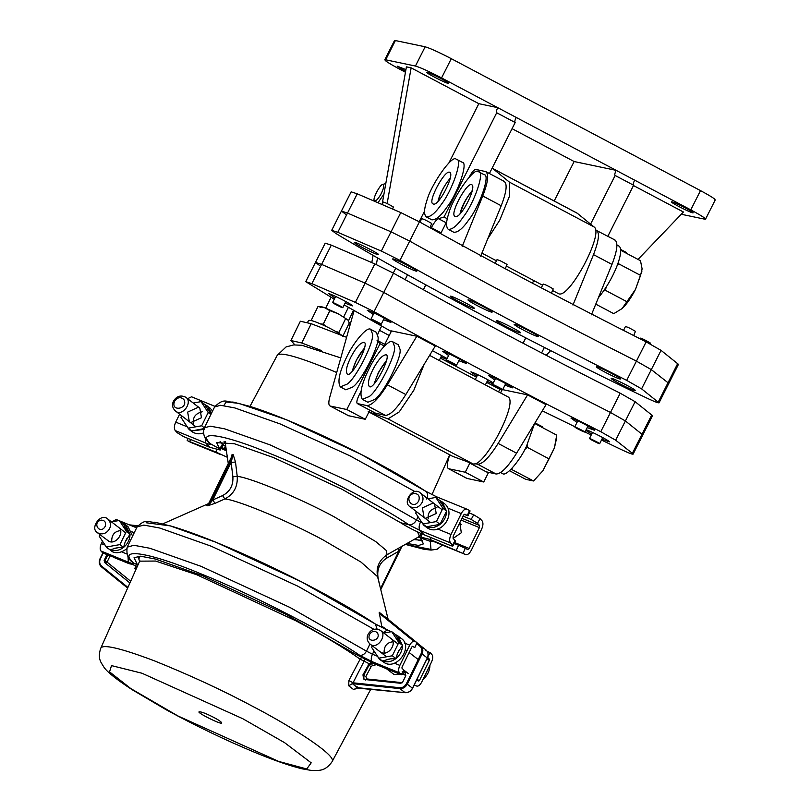 <?xml version="1.0" encoding="UTF-8"?>
<svg xmlns="http://www.w3.org/2000/svg" width="811" height="811" viewBox="0 0 811 811"><rect width="100%" height="100%" fill="white"/><g stroke="black" fill="none" stroke-linecap="round" stroke-linejoin="round"><path stroke-width="1.22" d="M405.459 72.24L399.529 69.097C387.861 62.792 383.238 59.69 385.671 59.801L415.435 66.046C420.402 67.495 429.12 71.459 441.569 77.927L690.779 209.867C702.448 216.162 707.07 219.264 704.637 219.163L681.27 214.256M441.569 77.927L451.291 58.676C438.842 52.208 430.124 48.255 425.157 46.795L415.435 66.046M395.393 40.55L394.491 40.58L384.769 59.821L385.671 59.801L395.393 40.55L425.157 46.795M714.359 199.911C716.792 200.013 712.18 196.921 700.501 190.615L690.779 209.867M451.291 58.676L700.501 190.615M590.59 224.11L615.154 175.47C614.454 174.983 614.799 173.28 616.167 170.361L574.137 161.531L512.065 128.675M715.272 199.881L705.55 219.132L704.637 219.163M405.612 71.368L397.126 66.127L405.926 69.624M448.118 83.351C445.411 83.026 425.035 72.554 426.89 72.382C427.478 71.368 448.747 82.175 448.584 83.34L448.118 83.351M692.716 212.847C690.009 212.512 669.633 202.051 671.488 201.868C672.076 200.854 693.344 211.671 693.182 212.827L692.716 212.847M498.532 391.875L499.86 389.25M525.7 337.873L523.085 343.256L525.792 337.913M541.596 352.927L544.374 347.432M574.137 161.531L554.207 200.986M449.659 454.768L448.25 459.786C446.79 465.2 446.973 468.19 448.797 468.768L465.261 472.225L483.721 481.998L488.557 472.418M467.258 478.541L448.402 468.626L466.862 478.399L483.721 481.998M465.261 472.225L469.843 463.142M607.865 236.234L633.614 185.243C632.915 184.756 633.259 183.053 634.628 180.133L616.167 170.361M615.062 175.44L633.614 185.243M446.172 222.761L438.477 218.686C436.389 219.649 434.017 222.64 431.34 227.668L441.083 232.828M389.229 335.48L379.497 330.32L381.616 326.113M405.094 279.643L407.548 274.787M431.016 228.317L431.34 227.668M425.755 284.843L423.383 289.75L425.836 284.884M379.497 330.32L377.723 334.396M354.103 310.623L329.793 397.076C328.343 402.479 328.526 405.48 330.351 406.058L346.804 409.514L380.024 343.742L377.044 340.296M380.024 343.742L383.998 345.851M438.183 201.057C440.687 192.237 444.732 184.604 450.318 178.136M352.298 371.083C354.792 362.274 358.837 354.63 364.433 348.162M348.811 415.83L329.955 405.916L348.416 415.688L365.264 419.287L369.857 410.204M346.804 409.514L365.264 419.287M438.477 218.686L444.033 217.024L447.297 218.757M489.408 173.524L515.167 122.532C514.468 122.045 514.803 120.342 516.181 117.423L497.721 107.65L478.825 103.686L448.828 163.072M444.033 217.024L496.707 112.759L515.167 122.532M497.721 107.65C496.342 110.57 496.008 112.273 496.707 112.759L496.606 112.729M371.803 262.602L373.09 255.323M383.339 202.051L382.093 204.524L406.412 66.857L411.136 67.85L478.825 103.686M376.355 264.568L377.541 257.868M387.141 203.541L411.136 67.85M424.548 211.144L419.196 221.727M395.727 268.177L393.264 273.054M638.014 259.429L683.43 212.006L633.462 185.547M546.188 355.319L550.679 350.636M677.732 363.49L668.011 382.741L651.314 369.623L668.011 382.741L658.289 401.992C660.215 403.858 656.423 402.56 646.925 398.12C541.464 347.939 405.774 276.105 335.734 233.365L331.699 230.334L337.792 232.311L381.322 251.075L399.965 260.351C469.255 299.036 544.83 339.049 626.69 380.379L641.592 388.864L659.019 402.844L668.74 383.593L668.011 382.741L668.74 383.593L678.462 364.342L661.046 350.372L646.144 341.877C564.274 300.546 488.698 260.544 419.419 221.849L400.766 212.573L357.235 193.819L351.143 191.842L341.421 211.083L345.456 214.124M641.592 388.864L651.314 369.623L636.412 361.128C554.552 319.798 478.977 279.785 409.697 241.1L391.044 231.824L347.513 213.07L341.421 211.083L347.513 213.07L391.044 231.824L409.697 241.1C478.977 279.785 554.552 319.798 636.412 361.128L651.314 369.623L661.046 350.372M460.425 213.263C462.858 204.666 466.801 197.205 472.266 190.899M440.667 233.659L446.78 221.555M469.163 177.244L469.316 176.93C471.911 172.125 474.05 169.621 475.733 169.408L485.83 171.628L504.29 181.4M485.181 171.395C489.165 173.25 488.354 181.451 482.748 195.988L462.199 246.412M480.659 256.185L501.208 205.761C506.814 191.224 507.625 183.022 503.641 181.167M595.436 229.929L615.052 240.036M595.943 230.03C599.927 231.895 599.116 240.086 593.51 254.634L572.961 305.048M591.422 314.82L611.97 264.406C617.577 249.869 618.387 241.668 614.403 239.803M514.65 324.329C517.661 324.694 540.308 336.332 538.251 336.524C537.602 337.65 513.941 325.637 514.133 324.339L514.65 324.329M393.173 258.912C396.173 259.277 418.821 270.904 416.773 271.107C416.114 272.232 392.463 260.209 392.646 258.922L393.173 258.912M450.663 296.147C453.673 296.512 476.321 308.15 474.263 308.352C473.614 309.478 449.963 297.455 450.146 296.167L450.663 296.147M611.626 378.342C614.637 378.707 637.284 390.344 635.226 390.547C634.577 391.672 610.926 379.649 611.109 378.362L611.626 378.342M496.819 320.578C499.819 320.943 522.466 332.581 520.419 332.784C519.76 333.909 496.109 321.886 496.291 320.598L496.819 320.578M354.762 242.357C357.773 242.722 380.42 254.36 378.362 254.553C377.713 255.688 354.062 243.665 354.245 242.367L354.762 242.357M468.505 299.898C471.505 300.263 494.152 311.89 492.105 312.093C491.446 313.218 467.795 301.195 467.977 299.908L468.505 299.898M596.906 366.765C599.907 367.13 622.554 378.767 620.506 378.97C619.847 380.095 596.197 368.072 596.379 366.785L596.906 366.765M625.707 326.732C626.974 326.721 630.228 328.252 635.459 331.354L633.685 335.582M640.437 338.309C641.704 338.299 644.948 339.829 650.179 342.931L650.057 343.905M543.461 284.296C544.728 284.276 547.972 285.817 553.203 288.909L551.419 293.187M497.305 259.865C498.572 259.844 501.827 261.385 507.057 264.477L505.263 268.755M421.973 218.879C423.241 218.858 426.495 220.399 431.726 223.491L429.952 227.729M383.573 202.324C384.84 202.304 388.084 203.845 393.315 206.947L392.615 209.066M494.761 379.964L488.729 375.655C491.73 376.02 514.377 387.658 512.319 387.861L504.969 385.124M373.283 314.546L367.241 310.238C370.252 310.603 392.899 322.241 390.841 322.433L383.491 319.706M432.476 350.656L447.094 358.533M446.679 359.354L440.991 356.952M586.11 429.779C590.641 430.976 611.159 441.66 609.294 441.873L601.944 439.146M591.736 433.986L585.795 430.388M476.929 376.223L470.887 371.914C472.458 371.793 490.898 380.967 493.24 382.974M492.835 383.785L487.137 381.383M334.872 298.002L328.84 293.683C331.841 294.048 354.488 305.686 352.44 305.889L345.091 303.152M448.615 355.532L442.573 351.224C445.584 351.589 468.231 363.227 466.173 363.429L458.823 360.692M577.006 422.409L570.974 418.101C573.985 418.466 596.632 430.094 594.575 430.296L587.225 427.569M334.274 299.188L305.767 281.67L311.86 283.647L355.39 302.402L374.043 311.677C443.323 350.362 518.898 390.375 600.769 431.705L615.671 440.201L632.357 453.319C634.283 455.184 630.502 453.896 620.993 449.446L601.488 440.049M591.199 435.041L584.984 431.999M576.641 427.59C573.59 426.657 575.709 427.965 582.987 431.493C586.039 432.415 583.93 431.117 576.641 427.59L542.306 410.822M501.918 390.304L486.62 382.407M476.473 377.125L440.403 358.107M391.257 331.456L344.188 304.936M305.767 281.67L315.489 262.419L321.582 264.396L365.112 283.151L383.765 292.426C453.045 331.121 528.62 371.124 610.49 412.464L625.393 420.95L642.819 434.929L625.393 420.95L610.49 412.464C528.62 371.124 453.045 331.121 383.765 292.426L365.112 283.151L321.582 264.396L315.489 262.419L319.524 265.45M651.801 414.826L632.357 453.319L633.087 454.17L652.541 415.678L635.114 401.698L620.212 393.213C538.342 351.883 462.767 311.87 393.487 273.185L374.834 263.91L331.314 245.145L325.211 243.168L315.489 262.419M500.58 392.96L502.252 389.635M486.347 471.85L496.099 473.999C501.026 474.009 507.858 467.075 516.597 453.197L546.046 404.648L527.586 394.876L498.136 443.424C489.398 457.303 482.565 464.237 477.638 464.227L474.922 463.659M469.326 462.483L467.754 461.905M502.293 389.564L527.586 394.876M374.53 383.299C376.963 374.692 380.917 367.241 386.371 360.925M383.268 347.28L391.531 330.918L416.824 336.241L387.384 384.779C378.636 398.667 371.803 405.601 366.876 405.581L357.428 403.604C356.262 402.793 356.83 399.955 359.121 395.089L360.885 391.591M375.584 413.215L385.337 415.364C390.263 415.374 397.096 408.44 405.835 394.551L435.284 346.013L416.824 336.241M375.888 413.377L357.266 403.543L375.726 413.316M378.179 322.971L372.705 319.97L378.179 322.971M379.254 323.63C382.305 324.552 380.197 323.254 372.918 319.727C369.867 318.804 371.975 320.102 379.254 323.63L381.19 324.258L384.282 318.145M372.918 319.727L370.982 319.098L374.074 312.985M339.779 306.416L334.304 303.426L339.779 306.416M340.853 307.075C343.905 308.008 341.786 306.7 334.507 303.182C331.456 302.25 333.574 303.557 340.853 307.075L342.789 307.704L345.871 301.591M334.507 303.182L332.571 302.554L335.663 296.431M453.511 363.957L448.037 360.956L453.511 363.957M454.586 364.615C457.637 365.538 455.529 364.24 448.25 360.713C445.198 359.79 447.307 361.088 454.586 364.615L456.522 365.244L459.614 359.131M448.25 360.713L446.314 360.084L449.395 353.971M499.667 388.388L494.193 385.397L499.667 388.388M500.742 389.047C503.793 389.979 501.674 388.672 494.396 385.144C491.344 384.221 493.463 385.519 500.742 389.047L502.678 389.675L505.76 383.562M494.396 385.144L492.459 384.515L495.551 378.402M581.913 430.823L576.439 427.833L581.913 430.823M582.987 431.493L584.924 432.121L588.016 425.998M596.643 442.411L591.168 439.41L596.643 442.411M597.717 443.07C600.769 443.992 598.65 442.694 591.371 439.167C588.32 438.244 590.438 439.542 597.717 443.07L599.653 443.698L602.735 437.585M591.371 439.167L589.435 438.538L592.527 432.425M492.125 168.151L577.077 213.1L594.017 226.918C604.57 232.798 568.906 299.796 558.495 293.653L552.727 290.602M542.61 285.239L506.571 266.16M496.464 260.807L481.916 253.113M531.661 282.786L534.682 281.052M492.47 168.303L509.409 182.13L509.693 195.694L499.758 220.146L487.766 238.748M348.507 320.832L353.495 310.278M350.078 324.927L348.335 324.887M429.607 355.38L508.132 396.954C518.675 402.824 483.011 469.822 472.61 463.689L452.467 456.258L368.934 412.029M424.123 364.413L413.874 390.172L399.225 411.917L388.003 418.892L368.204 411.623L452.812 456.411M357.732 687.687L353.819 689.725L357.357 687.039M416.601 643.518L420.027 646.296C422.024 648.192 422.409 650.584 421.193 653.494L406.392 683.724C404.841 686.491 402.621 687.829 399.752 687.728L353.038 682.811L352.288 683.622L399.884 688.63L405.115 692.675L357.519 687.657L352.288 683.622L348.73 685.792L353.819 689.725M364.991 659.495L353.038 682.811L348.872 680.49L348.73 685.792M403.037 671.508L404.902 672.076L405.601 676.11L402.631 682.183L400.786 683.298L365.011 679.537L363.602 678.979L362.963 674.833L369.137 663.702L360.125 659.181L348.872 680.49M369.137 663.702L371.286 662.475M361.463 657.65L360.125 659.181C344.776 648.202 323.356 635.408 295.873 620.81L196.809 574.766L155.6 561.05L139.654 561.151L139.786 560.442M389.878 670.109L394.916 672.157M415.627 641.795L379.193 612.264L381.677 626.072L387.77 630.319M379.193 612.264L416.347 642.18L384.424 616.309M381.677 626.072L386.512 629.802M130.683 581.244L107.042 562.084L110.022 556.011L107.843 554.856L104.872 560.938L107.042 562.084L105.187 562.935L129.912 582.967M104.143 560.371L105.187 562.935L104.143 560.371L107.113 554.298M129.902 582.987L104.467 562.368M117.463 558.931L122.512 560.989M135.883 566.119L134.849 568.399L136.207 568.886M138.843 558.85L140.151 556.184M137.039 567.011L134.849 568.399M213.942 717.502C206.116 713.498 201.148 711.602 199.04 711.805C196.708 712.636 222.326 725.419 221.697 722.885C221.271 721.8 218.686 720.006 213.942 717.502M207.961 504.665L206.835 505.618L207.778 505.76L215.057 503.337L224.84 498.937L222.538 495.602L212.756 499.992L209.522 504.087L208.549 503.935L208.843 503.337M233.122 454.434L231.135 462.442L235.494 462.017L233.122 454.434L232.068 454.515L231.723 456.603L232.808 456.522L209.522 504.087L207.778 505.76M231.307 457.445L208.549 503.935L206.835 505.618M232.068 454.515L231.48 457.029M215.057 503.337L212.756 499.992L231.135 462.442L232.879 476.787C233.396 485.414 229.949 491.689 222.538 495.602M416.895 531.59C419.317 534.419 419.743 536.264 418.172 537.146L387.09 554.714C379.041 560.219 375.868 567.538 377.571 576.672L360.946 562.043L322.94 539.842C288.615 521.23 237.359 499.87 224.84 498.937C233.73 494.264 237.856 486.742 237.228 476.371L235.494 462.017M398.11 548.114L398.809 551.216L402.023 546.107M377.896 578L378.088 577.949C376.73 569.403 379.578 562.814 386.634 558.191L398.809 551.216L380.43 588.766M221.707 443.485L225.803 446.729M414.624 539.153L419.692 540.4M407.021 543.441L418.679 545.448L423.443 543.887L419.713 536.801L430.195 539.497L465.727 554.592L435.355 542.184M463.111 553.224L465.271 548.266L458.55 545.245L456.38 550.193M454.282 543.502L458.55 545.245M465.271 548.266L467.775 549.584M467.734 549.574L469.184 548.479L479.402 527.596L479.524 525.477L477.486 523.308L480.031 518.655L473.715 514.782L471.171 519.435L477.486 523.308M431.026 537.592L430.195 539.497L435.031 542.052L465.575 554.521C467.511 555.13 469.437 553.67 471.363 550.162L481.582 529.269C483.214 525.538 483.366 522.72 482.069 520.824L480.031 518.655M463.01 516.11L471.171 519.435M216.942 449.841L215.969 452.072L187.807 440.87L187.199 440.474L188.081 438.447M187.807 440.87L190.595 442.299M460.151 523.338L459.573 523.125M459.766 522.73L461.317 532.736L453.187 538.382M469.214 512.947L473.715 514.782M190.271 442.167L220.805 454.636L215.969 452.072L227.354 457.292M413.894 539.558L422.369 540.379M221.2 448.432L226.401 450.804M220.075 441.366L223.005 445.442L220.227 450.044L209.775 447.297L183.58 436.612L177.264 432.739L175.227 430.57C173.929 428.674 174.091 425.856 175.713 422.115L179.596 414.188M187.574 398.677L191.568 396.802L214.915 406.341M455.113 540.44L452.568 545.093L452.974 545.904L455.508 541.251L453.075 538.261L453.197 536.152L463.426 515.259L464.865 514.174L467.937 515.867L470.096 510.91L469.498 510.524L467.329 515.472L464.034 514.417M220.227 450.044L216.649 442.664L234.399 443.739L273.56 457.586L341.978 489.256L400.654 522.75L408.754 524.697L419.997 530.455L450.531 542.924L452.568 545.093C453.481 546.239 452.69 546.35 450.196 545.418L424.001 534.723L419.997 530.455C418.689 528.559 418.851 525.751 420.473 522.01L421.162 522.284M450.531 542.924C449.233 541.028 449.395 538.21 451.017 534.469L461.246 513.586C463.162 510.068 465.098 508.619 467.024 509.227L469.498 510.524M466.872 509.146L436.328 496.687L466.872 509.146M400.654 522.75C407.264 526.968 415.039 530.952 424.001 534.723M173.503 401.161C171.8 404.628 172.348 407.832 175.166 410.771C182.232 417.726 193.423 401.638 185.648 397.187C180.62 394.815 176.575 396.143 173.503 401.161M174.588 401.212C170.036 412.383 188.973 409.038 183.894 399.559C180.701 396.599 177.599 397.147 174.588 401.212M422.034 502.587C418.963 507.615 414.918 508.943 409.9 506.571C402.124 502.121 413.306 486.032 420.372 492.976C423.19 495.926 423.737 499.13 422.034 502.587M418.77 500.863C412.687 511.406 402.793 496.291 413.904 493.433C418.456 493.625 420.078 496.099 418.77 500.863M416.499 679.892L418.729 681.068L419.459 680.52L429.354 660.306L429.414 659.242L427.569 657.275L430.114 652.622L427.275 651.466M418.729 681.068L419.459 680.52L416.884 679.476M414.269 684.808L416.57 686.015C418.263 686.552 419.956 685.275 421.639 682.203L431.533 661.979C432.952 658.714 433.094 656.251 431.959 654.589L430.114 652.622M416.57 686.015L414.157 685.042L416.57 686.015M414.34 684.839L415.029 683.278M137.779 565.358L134.038 557.745L140.546 556.204L155.428 559.043L202.608 575.739L285.208 613.957L355.948 654.386L373.871 663.57L401.263 674.752L403.807 670.099L401.962 668.132L402.023 667.078L411.917 646.854L412.637 646.306L414.867 647.482L412.241 646.408M411.917 646.854L412.596 646.286M401.263 674.752L399.417 672.785C398.282 671.133 398.414 668.659 399.843 665.395L409.737 645.171C411.42 642.099 413.113 640.832 414.806 641.359L417.036 642.535L414.867 647.482M102.51 541.211L101.355 543.583C99.925 546.847 99.794 549.321 100.929 550.973L102.774 552.94L137.312 566.392M116.176 519.476L118.822 520.561L116.176 519.476L112.212 521.726M105.177 526.41C100.027 535.341 91.643 522.548 101.061 520.115C104.913 520.287 106.282 522.385 105.177 526.41M109.536 528.711C106.464 533.739 102.409 535.067 97.391 532.695C89.615 528.245 100.807 512.157 107.873 519.101C110.681 522.051 111.239 525.254 109.536 528.711M424.194 676.982L428.978 667.21M369.583 634.314C365.731 643.772 381.768 640.943 377.47 632.925C374.763 630.411 372.137 630.877 369.583 634.314M368.133 634.253C366.43 637.72 366.988 640.923 369.796 643.863C376.862 650.817 388.053 634.719 380.278 630.279C375.25 627.907 371.205 629.224 368.133 634.253M126.992 548.621C121.609 552.636 116.774 553.69 112.486 551.774L109.941 549.817C114.544 551.48 119.075 550.679 123.546 547.415C127.824 543.846 129.993 539.427 130.044 534.145L125.523 524.768L122.927 523.277L126.82 529.776L124.691 526.521M125.523 524.768L128.067 526.734L132.588 536.101M120.413 530.637C114.361 531.347 111.462 535.108 111.725 541.9M103.423 542.61L107.346 548.327M111.452 521.868L119.298 520.48L126.404 531.337L119.916 544.607L106.312 547.009L109.941 549.817L118.051 547.689L123.546 547.415L125.097 542.204L130.044 534.145L126.82 529.776M113.976 548.408L118.051 547.689M125.097 542.204L127.043 538.23M119.298 520.48L122.927 523.277M126.404 531.337L130.044 534.145M106.312 547.009L99.195 536.152L99.925 534.652M118.041 526.947L118.041 526.947C125.512 531.387 116.368 545.022 109.059 541.403L97.391 532.695M119.916 544.607L123.546 547.415M372.33 645.82L371.6 647.32L378.717 658.187L392.321 655.775L398.819 642.505L391.703 631.647L395.332 634.445L402.449 645.313L397.502 653.372L395.95 658.583C391.48 661.847 386.948 662.648 382.346 660.985L379.761 659.495L375.828 653.778M395.332 634.445L397.927 635.936L402.449 645.313C402.398 650.594 400.239 655.024 395.95 658.583L390.466 658.856L382.346 660.985L378.717 658.187M390.466 658.856L386.391 659.586M399.448 649.398L397.502 653.372M397.096 637.689L399.235 640.943M397.927 635.936L400.837 638.176C413.792 645.86 397.927 669.511 385.255 663.226L379.761 659.495M384.13 653.068C383.867 646.276 386.766 642.515 392.818 641.805M391.703 631.647L383.856 633.036M398.819 642.505L402.449 645.313M392.321 655.775L395.95 658.583M379.964 651.709L381.464 652.571C388.773 656.19 397.917 642.565 390.456 638.125L390.446 638.125M442.025 501.725L446.547 511.102L439.43 500.235L444.57 503.692C457.232 513.931 440.028 537.794 426.393 527.241L423.849 525.285L419.926 519.567M427.955 498.826L435.801 497.437L442.907 508.294L436.419 521.564L422.815 523.967L426.444 526.775L440.049 524.362L446.547 511.102C446.496 516.384 444.327 520.804 440.049 524.362C435.578 527.637 431.046 528.437 426.444 526.775L423.849 525.285M428.228 518.858C427.407 513.039 430.306 509.278 436.916 507.595M435.801 497.437L439.43 500.235M442.907 508.294L446.547 511.102M422.815 523.967L415.698 513.11L416.428 511.609M433.054 503.053L434.544 503.905L436.206 513.515L425.562 518.361L424.062 517.499L422.399 507.889L433.054 503.053M436.419 521.564L440.049 524.362M185.192 423.778L189.115 429.485L191.66 431.452C195.339 433.976 199.293 434.473 203.52 432.952M212.604 411.015L209.836 407.892L204.696 404.446L211.012 414.259M211.58 413.103L207.292 405.936M189.115 429.485L191.71 430.976L204.25 429.343M202.182 411.795C195.573 413.488 192.683 417.239 193.494 423.068M204.037 428.593L191.71 430.976L188.081 428.178L201.686 425.775L204.362 427.843M201.686 425.775L208.174 412.505L201.067 401.638L204.696 404.446M201.067 401.638L193.221 403.026M208.174 412.505L210.86 414.573M190.828 422.561L201.473 417.726L199.81 408.115L198.32 407.254L187.665 412.089L189.328 421.7L190.828 422.561M181.694 415.82L180.965 417.31L188.081 428.178M321.409 350.534L301.753 342.982L290.926 340.519L294.859 344.847M346.591 337.315L311.191 323.701L300.364 321.237L290.926 340.519M372.888 369.603C377.885 360.094 382.234 355.157 385.935 354.792C392.331 354.924 373.121 391.662 369.208 386.381C367.495 383.593 368.721 377.997 372.888 369.603M386.492 360.398L378.402 372.523L374.165 383.694M369.046 368.792C375.138 355.634 389.057 338.339 392.798 341.826L394.511 346.398C396.589 354.194 377.967 391.064 369.167 396.569L362.345 399.347C359.222 394.258 361.463 384.079 369.046 368.792M392.798 341.836L398.313 344.746L400.026 349.318C402.104 357.114 383.481 393.974 374.672 399.488L367.859 402.256L362.355 399.347M500.61 472.539L502.587 473.594C506.328 477.081 520.246 459.786 526.349 446.628L534.53 423.636M556.265 439.653L554.45 447.844L542.873 470.755L533.557 480.974L542.873 470.755L549.027 458.874L554.45 447.844L556.711 435.132L534.875 423.575L534.439 424.234M509.511 470.725L525.761 479.331L533.557 480.974L511.112 469.204M527.444 444.398L527.191 447.307L524.869 449.446M512.288 467.957L511.721 469.407M549.027 458.874L527.191 447.307M350.869 357.154C355.867 347.645 360.216 342.708 363.916 342.343C370.323 342.475 351.112 379.213 347.199 373.932C345.486 371.144 346.702 365.548 350.869 357.154M364.474 347.949L356.384 360.074L352.146 371.245M347.027 356.343C353.13 343.185 367.048 325.89 370.779 329.378L372.492 333.95C374.581 341.745 355.958 378.615 347.149 384.12L340.336 386.898C337.214 381.809 339.444 371.631 347.027 356.343M370.779 329.388L376.294 332.297L378.007 336.869C380.085 344.665 361.463 381.525 352.663 387.04L345.841 389.817L340.336 386.898M542.336 427.519L542.387 426.758L535.007 422.855M377.967 202.75L383.907 194.164M385.793 183.489L382.599 184.513C384.505 184.908 383.927 188.162 380.876 194.255C377.733 199.648 375.523 201.675 374.226 200.327C372.563 198.715 380.278 184.158 382.599 184.513M471.495 184.644L471.82 184.766C477.05 187.077 460.232 220.055 455.093 216.344C449.081 214.874 466.457 182.576 471.495 184.644M472.377 190.372C465.859 198.513 461.753 206.268 460.05 213.658M478.095 171.587L478.683 171.8C485.15 171.445 474.08 203.318 463.537 216.588C457.384 225.539 452.274 229.777 448.219 229.3C445.847 226.837 446.03 221.565 448.757 213.486C452.609 197.702 474.161 166.914 478.095 171.587M478.683 171.8L484.197 174.72C490.655 174.355 479.585 206.227 469.042 219.507C462.888 228.459 457.789 232.696 453.724 232.22M598.417 297.667C613.836 279.4 625.129 250.082 618.945 246.057L616.948 245.003M641.967 271.016L635.459 289.456C630.999 298.083 626.538 304.46 622.057 308.596L635.459 289.456L640.558 275.385L642.109 268.907L640.497 260.736L620.638 250.224M595.771 304.145L613.755 313.664L622.057 308.596M606.182 287.236L605.351 290.287L603.566 291.129M618.246 262.348L618.722 263.828L616.907 266.089M640.558 275.385L618.722 263.828M627.187 301.854L605.351 290.287M449.487 172.196L449.811 172.317C455.042 174.629 438.214 207.606 433.074 203.896C427.073 202.426 444.448 170.128 449.487 172.196M450.369 177.923C443.85 186.064 439.734 193.819 438.041 201.209M456.076 159.138L456.674 159.351C463.132 158.997 452.062 190.869 441.519 204.149C435.365 213.09 430.266 217.328 426.201 216.851C423.839 214.388 424.011 209.116 426.748 201.037C430.59 185.253 452.143 154.465 456.076 159.138M456.674 159.351L462.179 162.271C468.646 161.906 457.576 193.778 447.023 207.058C440.88 216.01 435.771 220.247 431.716 219.771M626.477 253.326L626.173 252.363L620.577 249.403M307.592 322.393L308.535 320.477C309.883 319.929 313.695 320.994 319.97 323.69C328.536 327.35 336.028 331.354 342.435 335.713M347.889 319.919L338.187 313.756L347.889 319.919L349.267 322.991L342.668 336.484M320.335 307.612C319.301 306.355 320.659 306.345 324.41 307.602L338.187 313.756L329.864 310.664L324.41 307.602L317.963 306.568L311.363 320.051L312.488 320.882M320.649 306.659L317.963 306.568M311.505 320.609L311.363 320.051M320.619 323.964L323.265 324.147L326.194 326.498M335.632 331.405L338.917 332.358L339.262 333.554M345.516 318.875L338.917 332.358M329.864 310.664L323.265 324.147M377.673 340.62L384.738 344.371M626.69 380.379L646.144 341.877M399.965 260.351L419.419 221.849M381.322 251.075L400.766 212.573M337.792 232.311L357.235 193.819M501.208 205.761L482.748 195.988M611.97 264.406L593.51 254.634M331.314 245.145L311.86 283.647M374.834 263.91L355.39 302.402M393.487 273.185L374.043 311.677M620.212 393.213L600.769 431.705M635.114 401.698L615.671 440.201M468.19 462.24L486.651 472.012M477.638 464.227L496.099 473.999M498.136 443.424L516.597 453.197M366.876 405.581L385.337 415.364M387.384 384.779L405.835 394.551M577.544 213.415L492.936 168.617M594.017 226.918L509.409 182.13M388.003 418.892L472.61 463.689M100.706 648.354C97.614 657.589 100.909 661.786 100.99 662.405L104.082 667.402C107.376 672.207 116.774 679.669 132.264 689.766L166.133 709.726C195.725 725.875 225.326 740.108 254.948 752.436C274.544 760.536 290.338 766.01 302.321 768.858L311.343 770.43L318.48 770.45C319.554 770.065 325.87 770.774 332.115 761.63C337.325 755.903 292.345 726.909 252.961 706.503C222.974 690.445 190.058 675.198 154.202 660.762C120.302 648.009 102.47 643.873 100.706 648.354L139.654 561.151M137.941 556.194L139.573 561.344M379.122 613.146L413.032 640.629M406.392 683.724L407.264 684.18C405.53 687.262 403.077 688.742 399.884 688.63L399.752 687.728M420.027 646.296L420.767 645.962C422.987 648.06 423.413 650.726 422.065 653.95L427.296 657.985L412.495 688.215L407.264 684.18L422.065 653.95L421.193 653.494M357.124 686.735L356.242 687.961L405.196 692.706C408.409 692.827 410.863 691.357 412.566 688.296L427.367 658.066C428.745 654.832 428.289 652.145 426.008 649.996L416.905 642.829M425.998 649.996L425.846 650.787L425.998 649.996C428.218 652.095 428.654 654.761 427.296 657.985L427.296 657.985M412.495 688.215L412.495 688.215C410.761 691.296 408.308 692.776 405.115 692.675L405.561 692.209L405.115 692.675M402.631 682.72L366.866 678.949L365.741 680.094M366.866 678.949L365.842 676.597L363.693 675.391L363.987 679.233M368.224 664.868L371.093 666.632L372.381 665.618L371.529 663.388L368.944 665.425L363.693 675.391L362.963 674.833M372.381 665.618L376.527 664.655M372.736 663.104L370.668 662.719M386.391 668.68L394.116 674.539L403.898 674.407L402.591 672.309M396.65 672.866L389.29 669.673M405.247 672.38L402.195 671.66M403.898 674.407L405.804 675.634M365.842 676.597L371.093 666.632M124.235 561.699L116.875 558.505M113.976 557.512L129.334 563.777M131.118 525.579L137.454 526.248M127.925 587.417L101.537 566.027C99.54 564.142 99.155 561.739 100.371 558.84L103.179 553.102M137.758 525.771L129.446 524.899M102.936 553.001L100.118 558.749M100.088 558.82L100.088 558.82C98.729 562.053 99.165 564.72 101.375 566.818L127.631 588.087L101.375 566.818L101.537 566.027L101.375 566.818C99.094 564.669 98.638 561.972 100.017 558.738L102.845 552.97M242.803 718.728L141.986 673.242L111.502 665.608L109.546 671.863L130.855 688.61L177.933 715.961L278.751 761.438L306.74 768.97L311.191 762.827L284.62 742.694L242.803 718.728M387.09 554.714L386.239 550.426L375.757 541.586L333.919 516.678C300.09 498.349 249.616 477.304 237.228 476.371L232.879 476.787M225.286 441.742L225.205 442.654M385.924 555.089L386.634 558.191M379.518 584.549L378.088 577.949M380.764 589.546L401.739 546.695M224.079 441.569L225.306 443.394M417.553 537.49L419.834 537.328M421.507 536.618L421.578 533.709M336.707 372.492C300.04 357.195 280.221 351.467 277.24 355.33L286.08 346.936L293.785 344.908L302.006 345.304L340.802 357.904M461.935 518.3L479.524 525.477M189.774 441.387L190.605 439.481M420.291 537.906L430.266 541.292C429.435 540.217 431.026 540.471 435.031 542.052L432.527 541.119M405.388 544.363L430.996 549.422L430.266 541.292L433.672 541.545M190.423 442.238L221.119 454.758M461.053 520.104L479.402 527.596M454.778 542.6L469.184 548.479M222.974 449.679L225.458 446.466M221.758 447.51L226.188 449.355M432.922 497.944L436.328 496.687L425.653 491.233C395.798 471.87 358.574 452.011 313.999 431.655C288.706 420.27 267.427 411.866 250.183 406.443L232.96 402.043C226.664 402.661 224.546 397.025 214.601 406.929L220.592 405.287L234.774 407.923L280.261 423.981L349.916 455.812L415.151 491.699M448.037 508.193L461.246 513.586M437.565 528.975L451.017 534.469M222.437 444.276L219.669 448.899L210.536 443.799C195.502 429.8 224.596 434.493 269.556 453.319C311.84 470.096 380.471 505.283 408.754 524.697C411.887 525.072 414.462 523.5 416.499 519.963L420.473 522.01L420.716 521.503M426.728 499.079C428.238 495.359 427.742 492.662 425.248 491L436.49 496.758M209.775 447.297L205.771 443.029C209.785 444.61 211.367 444.874 210.536 443.799L209.005 442.613C204.017 437.95 202.476 433.013 204.382 427.813L210.363 426.18L224.556 428.816L270.033 444.874L348.882 481.359L416.499 519.963L418.081 516.739M223.745 405.591L226.259 401.972L238.779 403.361L286.05 419.622L360.986 454.302L425.248 491M175.227 430.57L205.771 443.029L205.163 437.666M175.713 422.115L186.429 426.495M202.831 433.186L203.602 433.5M426.789 659.252L429.354 660.306M427.225 658.35L429.414 659.242M387.77 681.929L388.074 681.179M404.446 643.011L409.737 645.171M373.871 663.57L372.026 661.604C370.88 659.951 371.022 657.488 372.452 654.213L376.76 655.977M394.541 663.236L399.843 665.395M355.948 654.386L359.689 655.278C362.436 655.612 364.697 654.234 366.471 651.152L372.452 654.213L374.013 651.01M131.737 531.722L134.231 532.736M101.355 543.583L104.355 544.81M121.599 551.845L126.83 553.974M383.197 632.529L387.273 630.117L391.216 631.728M137.911 565.064L133.541 562.986C116.237 546.938 149.417 552.25 200.763 573.772C249.058 592.922 327.492 633.148 359.689 655.278L372.026 661.604L399.417 672.785M377.034 628.961L375.432 624.054L391.237 631.728M146.152 522.76L170.219 525.863L216.152 542.336L301.753 581.963L375.077 623.852L387.405 630.177M130.166 564.121L128.32 562.155C132.73 563.888 134.464 564.172 133.541 562.986L132.213 561.962C127.925 558.961 126.242 554.025 127.175 547.151L133.937 545.296L149.934 548.277L201.189 566.372L290.216 607.581L366.471 651.152L369.968 643.995M127.175 547.151L137.079 526.927L143.831 525.082L159.828 528.052L211.083 546.158L297.951 586.252L373.851 629.265M100.929 550.973L128.32 562.155L128.016 556.599M136.633 527.829L120.058 521.067L136.633 527.839M422.987 679.446C427.417 675.553 429.739 670.809 429.962 665.202M429.82 667.22L429.85 665.436M301.753 342.982L311.191 323.701M331.699 230.334L341.421 211.083M623.487 330.401L625.474 326.468M639.859 338.714L640.203 338.045M541.282 287.864L543.228 284.022M495.176 263.342L497.072 259.591M419.956 222.153L421.74 218.605M486.488 471.951L468.028 462.179M441.772 355.38L439.207 360.469M477.709 374.662L475.246 379.548M487.928 379.822L485.363 384.901M577.797 420.848L574.715 426.961M332.115 761.63L370.84 689.086M137.779 525.751L129.365 524.859M377.571 576.672L388.145 619.32M162.859 523.845L208.721 503.519M231.581 456.816L208.103 504.635M228.276 463.578L225.205 442.694M380.775 589.597L401.962 546.31M325.748 308.089L331.03 297.302M343.732 316.888L348.395 307.359M277.24 355.33L249.981 406.382M449.497 455.326L431.918 494.7M405.348 544.394L424.133 549.321L431.117 550.081L437.099 549.26L442.38 545.063M421 533.456L419.713 536.801M204.382 427.813L214.601 406.929M191.568 396.802L214.925 406.331M195.927 426.789L175.166 410.771M199.81 408.115L185.648 397.187M430.661 522.588L409.9 506.571M461.277 524.535L459.543 523.186M442.177 509.795L420.372 492.976M137.079 526.927C146.497 517.621 148.464 522.831 154.85 522.203L171.922 526.309C191.528 532.198 216.385 541.88 246.493 555.373C293.521 576.428 345.435 604.073 375.432 624.054M122.015 551.693L122.907 552.372M107.873 519.101L125.675 532.837M422.511 680.409L430.246 664.615M369.796 643.863L386.563 656.798M394.785 663.145L395.312 663.54M403.807 670.099L408.308 673.566M380.278 630.279L398.079 644.005M405.267 649.55L406.96 650.858M409.139 652.531L418.233 659.546M374.479 201.25L374.226 200.327M448.24 229.31L453.744 232.23M426.221 216.861L431.736 219.781"/></g></svg>
